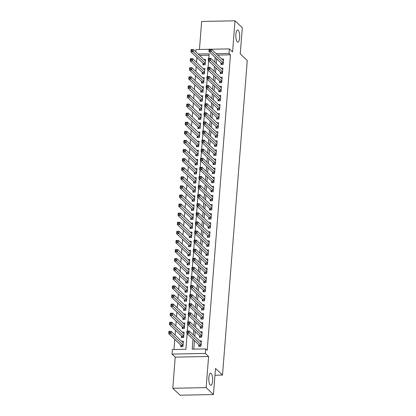 <?xml version="1.0" encoding="UTF-8"?>
<svg xmlns="http://www.w3.org/2000/svg" width="416" height="416" viewBox="0 0 416 416"><rect width="100%" height="100%" fill="white"/><g stroke="black" fill="none" stroke-linecap="round" stroke-linejoin="round"><path stroke-width="0.62" d="M237.276 41.902A6.084 1.919 -91.1 0 1 235.82 35.204A6.084 1.919 -91.1 0 1 237.614 29.999A6.084 1.919 -91.1 0 1 238.191 30.264A6.084 1.919 -91.1 0 1 239.652 36.962A6.084 1.919 -91.1 0 1 237.853 42.162A6.084 1.919 -91.1 0 1 237.276 41.902M210.267 385.086A6.084 1.919 -91.1 0 1 208.811 378.394A6.084 1.919 -91.1 0 1 210.605 373.188A6.084 1.919 -91.1 0 1 211.182 373.448A6.084 1.919 -91.1 0 1 212.644 380.146A6.084 1.919 -91.1 0 1 210.844 385.351A6.084 1.919 -91.1 0 1 210.267 385.086M195.806 51.844L195.988 49.54L209.123 49.286M214.968 375.211L222.508 375.06L247.265 60.512L240.256 53.862L242.315 27.726L235.014 20.8L201.651 21.45L199.446 49.473M222.508 375.06L215.504 368.415L213.444 394.55L180.076 395.2L172.78 388.274L206.149 387.624L208.598 356.486L205.384 353.439L172.021 354.089L172.38 349.544L185.905 349.279L187.138 333.642M208.598 356.486L175.23 357.136L172.78 388.274M175.23 357.136L172.021 354.089M196.929 57.533L196.55 62.317M196.212 66.622L195.837 71.412M195.499 75.712L195.12 80.501M194.782 84.807L194.407 89.591M194.064 93.896L193.69 98.686M193.352 102.986L192.972 107.775M192.634 112.081L192.26 116.865M191.922 121.17L191.542 125.954M191.204 130.26L190.83 135.049M190.486 139.35L190.112 144.139M189.774 148.444L189.394 153.228M189.056 157.534L188.682 162.318M188.344 166.624L187.964 171.413M187.626 175.718L187.252 180.502M186.914 184.808L186.534 189.592M186.196 193.898L185.817 198.687M185.479 202.987L185.104 207.776M184.766 212.082L184.387 216.866M184.049 221.172L183.674 225.956M183.336 230.261L182.957 235.05M182.619 239.356L182.244 244.14M181.901 248.446L181.527 253.23M181.189 257.535L180.809 262.324M180.471 266.625L180.097 271.414M179.759 275.72L179.379 280.504M179.041 284.809L178.667 289.593M178.324 293.899L177.949 298.688M177.611 302.994L177.232 307.778M176.894 312.083L176.519 316.867M176.181 321.173L175.802 325.962M175.464 330.262L175.089 335.052M174.746 339.357L173.95 349.513M213.444 394.55L206.149 387.624M221.036 62.946L220.912 64.537L223.168 64.496L223.595 59.041L221.832 59.072M220.324 72.036L220.199 73.627L222.451 73.585L222.882 68.13L221.114 68.162M219.606 81.13L219.482 82.722L221.738 82.675L222.165 77.22L220.402 77.256M218.894 90.22L218.764 91.811L221.021 91.764L221.452 86.31L219.684 86.346M218.176 99.31L218.052 100.901L220.303 100.859L220.735 95.404L218.967 95.436M217.459 108.399L217.334 109.99L219.591 109.949L220.017 104.494L218.254 104.53M216.746 117.494L216.622 119.085L218.873 119.038L219.305 113.584L217.537 113.62M216.029 126.584L215.904 128.175L218.161 128.128L218.587 122.678L216.824 122.71M215.316 135.673L215.186 137.264L217.443 137.223L217.875 131.768L216.107 131.799M214.599 144.768L214.474 146.354L216.726 146.312L217.157 140.858L215.389 140.894M213.881 153.858L213.756 155.449L216.013 155.402L216.44 149.947L214.677 149.984M213.169 162.947L213.044 164.538L215.296 164.497L215.727 159.042L213.959 159.073M212.451 172.037L212.326 173.628L214.583 173.586L215.01 168.132L213.247 168.168M211.739 181.132L211.614 182.723L213.866 182.676L214.297 177.221L212.529 177.258M211.021 190.221L210.896 191.812L213.148 191.766L213.58 186.311L211.817 186.347M210.304 199.311L210.179 200.902L212.436 200.86L212.862 195.406L211.099 195.437M209.591 208.406L209.466 209.992L211.718 209.95L212.15 204.495L210.382 204.532M208.874 217.495L208.749 219.086L211.006 219.04L211.432 213.585L209.669 213.621M208.161 226.585L208.036 228.176L210.288 228.134L210.72 222.68L208.952 222.711M207.444 235.674L207.319 237.266L209.576 237.224L210.002 231.769L208.239 231.806M206.726 244.769L206.601 246.36L208.858 246.314L209.284 240.859L207.522 240.895M206.014 253.859L205.889 255.45L208.14 255.403L208.572 249.948L206.804 249.985M205.296 262.948L205.171 264.54L207.428 264.498L207.854 259.043L206.092 259.074M204.584 272.038L204.459 273.629L206.71 273.588L207.142 268.133L205.374 268.169M203.866 281.133L203.741 282.724L205.998 282.677L206.424 277.222L204.662 277.259M203.148 290.222L203.024 291.814L205.28 291.772L205.712 286.317L203.944 286.348M202.436 299.312L202.311 300.903L204.563 300.862L204.994 295.407L203.226 295.438M201.718 308.407L201.594 309.998L203.85 309.951L204.277 304.496L202.514 304.533M201.006 317.496L200.881 319.088L203.133 319.041L203.564 313.586L201.796 313.622M200.288 326.586L200.164 328.177L202.42 328.136L202.847 322.681L201.084 322.712M199.576 335.676L199.446 337.267L201.703 337.225L202.134 331.77L200.366 331.807M180.825 345.119L180.695 346.71L182.952 346.668L183.383 341.214L181.615 341.245M181.537 336.029L181.412 337.62L183.669 337.574L184.096 332.124L182.333 332.155M182.255 326.94L182.13 328.531L184.382 328.484L184.813 323.029L183.045 323.066M182.967 317.845L182.842 319.436L185.099 319.394L185.526 313.94L183.763 313.976M183.685 308.755L183.56 310.346L185.812 310.305L186.243 304.85L184.475 304.881M184.402 299.666L184.272 301.257L186.529 301.21L186.961 295.755L185.193 295.792M185.115 290.576L184.99 292.167L187.247 292.12L187.673 286.666L185.91 286.702M185.832 281.481L185.708 283.072L187.959 283.031L188.391 277.576L186.623 277.607M186.545 272.392L186.42 273.983L188.677 273.941L189.103 268.486L187.34 268.518M187.262 263.302L187.138 264.893L189.389 264.846L189.821 259.392L188.053 259.428M187.975 254.207L187.85 255.798L190.107 255.757L190.533 250.302L188.77 250.338M188.692 245.118L188.568 246.709L190.824 246.667L191.251 241.212L189.488 241.244M189.41 236.028L189.285 237.619L191.537 237.572L191.968 232.118L190.2 232.154M190.122 226.938L189.998 228.53L192.254 228.483L192.681 223.028L190.918 223.064M190.84 217.844L190.715 219.435L192.967 219.393L193.398 213.938L191.63 213.97M191.552 208.754L191.428 210.345L193.684 210.304L194.111 204.849L192.348 204.88M192.27 199.664L192.145 201.256L194.397 201.209L194.828 195.754L193.066 195.79M192.988 190.57L192.863 192.161L195.114 192.119L195.546 186.664L193.778 186.701M193.7 181.48L193.575 183.071L195.832 183.03L196.258 177.575L194.496 177.606M194.418 172.39L194.293 173.982L196.544 173.935L196.976 168.48L195.208 168.516M195.13 163.301L195.005 164.892L197.262 164.845L197.688 159.39L195.926 159.427M195.848 154.206L195.723 155.797L197.974 155.756L198.406 150.301L196.643 150.332M196.565 145.116L196.44 146.708L198.692 146.666L199.124 141.211L197.356 141.242M197.278 136.027L197.153 137.618L199.41 137.571L199.836 132.116L198.073 132.153M197.995 126.932L197.87 128.523L200.122 128.482L200.554 123.027L198.786 123.063M198.708 117.842L198.583 119.434L200.84 119.392L201.266 113.937L199.503 113.968M199.425 108.753L199.3 110.344L201.552 110.297L201.984 104.842L200.216 104.879M200.143 99.663L200.013 101.254L202.27 101.208L202.701 95.753L200.933 95.789M200.855 90.568L200.73 92.16L202.987 92.118L203.414 86.663L201.651 86.694M201.573 81.479L201.448 83.07L203.7 83.028L204.131 77.574L202.363 77.605M202.285 72.389L202.16 73.98L204.417 73.934L204.844 68.479L203.081 68.515M209.045 55.234L199.576 55.422M203.003 63.294L202.878 64.886L205.13 64.844L205.561 59.389L203.793 59.426M192.998 339.212L192.218 349.159L205.743 348.894L207.204 350.282L230.459 54.818L217.615 55.068M216.637 58.77L216.263 63.56M215.925 67.86L215.545 72.649M215.207 76.955L214.833 81.739M214.495 86.044L214.115 90.834M213.777 95.134L213.403 99.923M213.06 104.229L212.685 109.013M212.347 113.318L211.968 118.102M211.63 122.408L211.255 127.197M210.917 131.498L210.538 136.287M210.2 140.592L209.825 145.376M209.482 149.682L209.108 154.471M208.77 158.772L208.39 163.561M208.052 167.866L207.678 172.65M207.34 176.956L206.96 181.74M206.622 186.046L206.248 190.835M205.91 195.135L205.53 199.924M205.192 204.23L204.812 209.014M204.474 213.32L204.1 218.109M203.762 222.409L203.382 227.198M203.044 231.504L202.67 236.288M202.332 240.594L201.952 245.378M201.614 249.683L201.24 254.472M200.897 258.773L200.522 263.562M200.184 267.868L199.805 272.652M199.467 276.957L199.092 281.741M198.754 286.047L198.375 290.836M198.037 295.142L197.662 299.926M197.319 304.231L196.945 309.015M196.607 313.321L196.227 318.11M195.889 322.41L195.515 327.2M195.177 331.505L194.797 336.289M194.459 340.595L193.788 349.128M198.858 344.77L198.734 346.362L200.985 346.315L201.417 340.86L199.649 340.896M211.468 49.239L229.356 48.89L232.565 51.938L235.014 20.8M229.356 48.89L228.998 53.435L216.154 53.685M230.459 54.818L228.998 53.435M205.743 348.894L205.384 353.439M208.806 58.287L209.16 53.82L198.12 54.038M187.34 331.022L187.85 324.553M188.058 321.927L188.568 315.463M188.77 312.837L189.28 306.368M189.488 303.748L189.998 297.279M190.206 294.653L190.71 288.189M190.918 285.563L191.428 279.1M191.636 276.474L192.145 270.005M192.348 267.384L192.858 260.915M193.066 258.289L193.575 251.826M193.783 249.2L194.288 242.731M194.496 240.11L195.005 233.641M195.213 231.015L195.723 224.552M195.926 221.926L196.435 215.462M196.643 212.836L197.153 206.367M197.361 203.746L197.865 197.278M198.073 194.652L198.583 188.188M198.791 185.562L199.3 179.093M199.503 176.472L200.013 170.004M200.221 167.378L200.73 160.914M200.938 158.288L201.443 151.824M201.651 149.198L202.16 142.73M202.368 140.109L202.878 133.64M203.081 131.014L203.59 124.55M203.798 121.924L204.308 115.456M204.511 112.835L205.02 106.366M205.228 103.74L205.738 97.276M205.946 94.65L206.456 88.187M206.658 85.561L207.168 79.092M207.376 76.471L207.886 70.002M208.088 67.376L208.598 60.913M215.181 57.387L214.802 62.171M214.464 66.477L214.089 71.266M213.751 75.566L213.372 80.356M213.034 84.661L212.659 89.445M212.316 93.751L211.942 98.535M211.604 102.84L211.224 107.63M210.886 111.935L210.512 116.719M210.174 121.025L209.794 125.809M209.456 130.114L209.082 134.904M208.738 139.204L208.364 143.993M208.026 148.299L207.646 153.083M207.308 157.388L206.934 162.172M206.596 166.478L206.216 171.267M205.878 175.573L205.504 180.357M205.161 184.662L204.786 189.446M204.448 193.752L204.069 198.541M203.731 202.842L203.356 207.631M203.018 211.936L202.639 216.72M202.301 221.026L201.926 225.81M201.583 230.116L201.209 234.905M200.871 239.205L200.491 243.994M200.153 248.3L199.779 253.084M199.441 257.39L199.061 262.179M198.723 266.479L198.349 271.268M198.011 275.574L197.631 280.358M197.293 284.664L196.914 289.448M196.576 293.753L196.201 298.542M195.863 302.843L195.484 307.632M195.146 311.938L194.771 316.722M194.433 321.027L194.054 325.816M193.716 330.117L193.341 334.906M199.68 346.341L199.196 345.16A0.952 0.302 88.9 0 0 199.092 344.989L186.774 333.299L186.95 331.027L189.207 330.985L201.292 342.451M188.094 331.318L189.207 330.985L189.025 333.258L186.774 333.299L187.122 332.244L188.027 332.228L188.094 331.318L187.195 331.334L187.122 332.244M201.11 344.724L188.027 332.228M186.95 331.027L187.195 331.334M183.253 342.805L171.168 331.334L170.992 333.606L168.735 333.653L181.054 345.342A0.952 0.302 -91.1 0 1 181.158 345.509L181.641 346.694M169.088 332.597L168.735 333.653L168.917 331.38L171.168 331.334L169.161 331.687L169.088 332.597L169.988 332.576L170.061 331.666M169.988 332.576L183.076 345.077M169.161 331.687L168.917 331.38M200.392 337.251L199.909 336.071A0.952 0.302 88.9 0 0 199.805 335.899L187.486 324.21L187.668 321.937L189.92 321.89L202.004 333.362M188.812 322.228L189.92 321.89L189.743 324.163L187.486 324.21L187.84 323.154L188.739 323.138L188.812 322.228L187.912 322.244L187.84 323.154M201.828 335.634L188.739 323.138M187.668 321.937L187.912 322.244M201.11 328.162L200.626 326.976A0.952 0.302 88.9 0 0 200.522 326.81L188.204 315.12L188.38 312.842L190.637 312.801L202.722 324.272M189.53 313.134L190.637 312.801L190.46 315.073L188.204 315.12L188.552 314.064L189.457 314.044L189.53 313.134L188.625 313.154L188.552 314.064M202.545 326.544L189.457 314.044M188.38 312.842L188.625 313.154M201.828 319.067L201.344 317.886A0.952 0.302 88.9 0 0 201.24 317.72L188.921 306.025L189.098 303.753L191.355 303.711L203.44 315.177M190.242 304.044L191.355 303.711L191.173 305.984L188.921 306.025L189.27 304.97L190.169 304.954L190.242 304.044L189.342 304.065L189.27 304.97M203.258 317.45L190.169 304.954M189.098 303.753L189.342 304.065M202.54 309.977L202.056 308.797A0.952 0.302 88.9 0 0 201.952 308.625L189.634 296.936L189.816 294.663L192.067 294.616L204.152 306.088M190.96 294.954L192.067 294.616L191.89 296.894L189.634 296.936L189.987 295.88L190.887 295.864L190.96 294.954L190.055 294.97L189.987 295.88M203.975 308.36L190.887 295.864M189.816 294.663L190.055 294.97M183.971 333.71L171.886 322.244L171.709 324.516L169.452 324.558L181.771 336.253A0.952 0.302 -91.1 0 1 181.875 336.419L182.359 337.6M169.801 323.502L169.452 324.558L169.629 322.286L171.886 322.244L169.874 322.598L169.801 323.502L170.706 323.487L170.778 322.577M170.706 323.487L183.794 335.988M169.874 322.598L169.629 322.286M184.688 324.62L172.604 313.154L172.422 315.427L170.17 315.468L182.489 327.158A0.952 0.302 -91.1 0 1 182.593 327.33L183.076 328.51M170.518 314.413L170.17 315.468L170.347 313.196L172.604 313.154L170.591 313.503L170.518 314.413L171.418 314.397L171.491 313.487M171.418 314.397L184.506 326.893M170.591 313.503L170.347 313.196M185.401 315.531L173.316 304.06L173.139 306.332L170.882 306.379L183.201 318.068A0.952 0.302 -91.1 0 1 183.305 318.24L183.789 319.42M171.236 305.323L170.882 306.379L171.064 304.106L173.316 304.06L171.304 304.413L171.236 305.323L172.136 305.302L172.208 304.398M172.136 305.302L185.224 317.803M171.304 304.413L171.064 304.106M186.118 306.441L174.034 294.97L173.852 297.242L171.6 297.284L183.919 308.979A0.952 0.302 -91.1 0 1 184.023 309.145L184.506 310.331M171.948 296.234L171.6 297.284L171.777 295.012L174.034 294.97L172.021 295.324L171.948 296.234L172.853 296.213L172.921 295.303M172.853 296.213L185.936 308.714M172.021 295.324L171.777 295.012M203.258 300.888L202.774 299.702A0.952 0.302 88.9 0 0 202.67 299.536L190.351 287.846L190.528 285.574L192.785 285.527L204.87 296.998M191.672 285.865L192.785 285.527L192.603 287.799L190.351 287.846L190.7 286.79L191.604 286.77L191.672 285.865L190.772 285.88L190.7 286.79M204.688 299.27L191.604 286.77M190.528 285.574L190.772 285.88M186.831 297.346L174.746 285.88L174.569 288.153L172.312 288.194L184.631 299.884A0.952 0.302 -91.1 0 1 184.735 300.056L185.219 301.236M172.666 287.139L172.312 288.194L172.494 285.922L174.746 285.88L172.739 286.229L172.666 287.139L173.566 287.123L173.638 286.213M173.566 287.123L186.654 299.619M172.739 286.229L172.494 285.922M203.97 291.793L203.486 290.612A0.952 0.302 88.9 0 0 203.382 290.446L191.064 278.751L191.246 276.479L193.497 276.437L205.582 287.908M192.39 276.77L193.497 276.437L193.32 278.71L191.064 278.751L191.417 277.696L192.317 277.68L192.39 276.77L191.49 276.791L191.417 277.696M205.405 290.181L192.317 277.68M191.246 276.479L191.49 276.791M187.548 288.257L175.464 276.786L175.287 279.058L173.03 279.105L185.349 290.794A0.952 0.302 -91.1 0 1 185.453 290.966L185.936 292.146M173.378 278.049L173.03 279.105L173.207 276.832L175.464 276.786L173.451 277.139L173.378 278.049L174.283 278.034L174.356 277.124M174.283 278.034L187.372 290.529M173.451 277.139L173.207 276.832M204.688 282.703L204.204 281.523A0.952 0.302 88.9 0 0 204.1 281.351L191.781 269.662L191.958 267.389L194.215 267.348L206.3 278.814M193.107 267.68L194.215 267.348L194.038 269.62L191.781 269.662L192.13 268.606L193.034 268.59L193.107 267.68L192.202 267.696L192.13 268.606M206.123 281.086L193.034 268.59M191.958 267.389L192.202 267.696M188.266 279.167L176.181 267.696L175.999 269.968L173.748 270.015L186.066 281.705A0.952 0.302 -91.1 0 1 186.17 281.871L186.654 283.057M174.096 268.96L173.748 270.015L173.924 267.743L176.181 267.696L174.169 268.05L174.096 268.96L174.996 268.939L175.068 268.029M174.996 268.939L188.084 281.44M174.169 268.05L173.924 267.743M205.405 273.614L204.922 272.433A0.952 0.302 88.9 0 0 204.818 272.262L192.499 260.572L192.676 258.3L194.932 258.253L207.017 269.724M193.82 258.591L194.932 258.253L194.75 260.525L192.499 260.572L192.847 259.516L193.747 259.501L193.82 258.591L192.92 258.606L192.847 259.516M206.835 271.996L193.747 259.501M192.676 258.3L192.92 258.606M188.978 270.072L176.894 258.606L176.717 260.879L174.46 260.92L186.779 272.615A0.952 0.302 -91.1 0 1 186.883 272.782L187.366 273.962M174.814 259.865L174.46 260.92L174.642 258.648L176.894 258.606L174.881 258.96L174.814 259.865L175.713 259.849L175.786 258.939M175.713 259.849L188.802 272.35M174.881 258.96L174.642 258.648M206.118 264.524L205.634 263.338A0.952 0.302 88.9 0 0 205.53 263.172L193.211 251.482L193.393 249.205L195.645 249.163L207.73 260.634M194.537 249.496L195.645 249.163L195.468 251.436L193.211 251.482L193.565 250.427L194.464 250.406L194.537 249.496L193.632 249.517L193.565 250.427M207.553 262.907L194.464 250.406M193.393 249.205L193.632 249.517M206.835 255.429L206.352 254.249A0.952 0.302 88.9 0 0 206.248 254.082L193.929 242.388L194.106 240.115L196.362 240.074L208.447 251.54M195.25 240.406L196.362 240.074L196.18 242.346L193.929 242.388L194.277 241.332L195.182 241.316L195.25 240.406L194.35 240.427L194.277 241.332M208.265 253.812L195.182 241.316M194.106 240.115L194.35 240.427M207.548 246.34L207.064 245.159A0.952 0.302 88.9 0 0 206.96 244.988L194.641 233.298L194.823 231.026L197.075 230.979L209.16 242.45M195.967 231.317L197.075 230.979L196.898 233.256L194.641 233.298L194.995 232.242L195.894 232.227L195.967 231.317L195.068 231.332L194.995 232.242M208.983 244.722L195.894 232.227M194.823 231.026L195.068 231.332M208.265 237.25L207.782 236.07A0.952 0.302 88.9 0 0 207.678 235.898L195.359 224.208L195.536 221.936L197.792 221.889L209.877 233.36M196.685 222.227L197.792 221.889L197.616 224.162L195.359 224.208L195.707 223.153L196.612 223.132L196.685 222.227L195.78 222.243L195.707 223.153M209.7 235.633L196.612 223.132M195.536 221.936L195.78 222.243M208.983 228.155L208.494 226.975A0.952 0.302 88.9 0 0 208.395 226.808L196.076 215.114L196.253 212.841L198.51 212.8L210.595 224.271M197.397 213.132L198.51 212.8L198.328 215.072L196.076 215.114L196.425 214.063L197.324 214.042L197.397 213.132L196.498 213.153L196.425 214.063M210.413 226.543L197.324 214.042M196.253 212.841L196.498 213.153M209.695 219.066L209.212 217.885A0.952 0.302 88.9 0 0 209.108 217.714L196.789 206.024L196.971 203.752L199.222 203.71L211.307 215.176M198.115 204.043L199.222 203.71L199.046 205.982L196.789 206.024L197.142 204.968L198.042 204.953L198.115 204.043L197.21 204.058L197.142 204.968M211.13 217.448L198.042 204.953M196.971 203.752L197.21 204.058M210.413 209.976L209.929 208.796A0.952 0.302 88.9 0 0 209.825 208.624L197.506 196.934L197.683 194.662L199.94 194.615L212.025 206.086M198.827 194.953L199.94 194.615L199.758 196.888L197.506 196.934L197.855 195.879L198.76 195.863L198.827 194.953L197.928 194.969L197.855 195.879M211.843 208.359L198.76 195.863M197.683 194.662L197.928 194.969M211.125 200.886L210.642 199.701A0.952 0.302 88.9 0 0 210.538 199.534L198.219 187.845L198.401 185.567L200.652 185.526L212.737 196.997M199.545 185.858L200.652 185.526L200.476 187.798L198.219 187.845L198.572 186.789L199.472 186.768L199.545 185.858L198.645 185.879L198.572 186.789M212.56 199.269L199.472 186.768M198.401 185.567L198.645 185.879M211.843 191.792L211.359 190.611A0.952 0.302 88.9 0 0 211.255 190.445L198.936 178.75L199.113 176.478L201.37 176.436L213.455 187.902M200.262 176.769L201.37 176.436L201.188 178.708L198.936 178.75L199.285 177.694L200.19 177.679L200.262 176.769L199.358 176.79L199.285 177.694M213.278 190.18L200.19 177.679M199.113 176.478L199.358 176.79M212.555 182.702L212.072 181.522A0.952 0.302 88.9 0 0 211.973 181.35L199.654 169.66L199.831 167.388L202.082 167.341L214.172 178.812M200.975 167.679L202.082 167.341L201.906 169.619L199.654 169.66L200.002 168.605L200.902 168.589L200.975 167.679L200.075 167.695L200.002 168.605M213.99 181.085L200.902 168.589M199.831 167.388L200.075 167.695M213.273 173.612L212.789 172.432A0.952 0.302 88.9 0 0 212.685 172.26L200.366 160.571L200.548 158.298L202.8 158.252L214.885 169.723M201.692 158.59L202.8 158.252L202.623 160.524L200.366 160.571L200.72 159.515L201.62 159.494L201.692 158.59L200.788 158.605L200.72 159.515M214.708 171.995L201.62 159.494M200.548 158.298L200.788 158.605M213.99 164.523L213.507 163.337A0.952 0.302 88.9 0 0 213.403 163.171L201.084 151.476L201.261 149.204L203.518 149.162L215.602 160.633M202.405 149.495L203.518 149.162L203.336 151.434L201.084 151.476L201.432 150.426L202.337 150.405L202.405 149.495L201.505 149.516L201.432 150.426M215.42 162.906L202.337 150.405M201.261 149.204L201.505 149.516M189.696 260.983L177.611 249.517L177.429 251.789L175.178 251.831L187.496 263.52A0.952 0.302 -91.1 0 1 187.6 263.692L188.084 264.872M175.526 250.775L175.178 251.831L175.354 249.558L177.611 249.517L175.599 249.865L175.526 250.775L176.431 250.76L176.498 249.85M176.431 250.76L189.514 263.255M175.599 249.865L175.354 249.558M190.408 251.893L178.324 240.422L178.147 242.694L175.89 242.741L188.209 254.431A0.952 0.302 -91.1 0 1 188.313 254.602L188.796 255.783M176.244 241.686L175.89 242.741L176.072 240.469L178.324 240.422L176.316 240.776L176.244 241.686L177.143 241.665L177.216 240.76M177.143 241.665L190.232 254.166M176.316 240.776L176.072 240.469M191.126 242.804L179.041 231.332L178.864 233.605L176.608 233.646L188.926 245.341A0.952 0.302 -91.1 0 1 189.03 245.508L189.514 246.693M176.956 232.596L176.608 233.646L176.784 231.374L179.041 231.332L177.029 231.686L176.956 232.596L177.861 232.575L177.934 231.665M177.861 232.575L190.949 245.076M177.029 231.686L176.784 231.374M191.844 233.709L179.759 222.243L179.577 224.515L177.325 224.557L189.644 236.246A0.952 0.302 -91.1 0 1 189.748 236.418L190.232 237.598M177.674 223.501L177.325 224.557L177.502 222.284L179.759 222.243L177.746 222.591L177.674 223.501L178.573 223.486L178.646 222.576M178.573 223.486L191.662 235.981M177.746 222.591L177.502 222.284M192.556 224.619L180.471 213.148L180.294 215.42L178.038 215.467L190.356 227.157A0.952 0.302 -91.1 0 1 190.46 227.328L190.944 228.509M178.391 214.412L178.038 215.467L178.22 213.195L180.471 213.148L178.459 213.502L178.391 214.412L179.291 214.396L179.364 213.486M179.291 214.396L192.379 226.892M178.459 213.502L178.22 213.195M193.274 215.53L181.189 204.058L181.007 206.331L178.755 206.378L191.074 218.067A0.952 0.302 -91.1 0 1 191.178 218.234L191.662 219.419M179.104 205.322L178.755 206.378L178.932 204.105L181.189 204.058L179.176 204.412L179.104 205.322L180.008 205.301L180.076 204.396M180.008 205.301L193.092 217.802M179.176 204.412L178.932 204.105M193.986 206.44L181.901 194.969L181.724 197.241L179.468 197.283L191.786 208.978A0.952 0.302 -91.1 0 1 191.89 209.144L192.374 210.324M179.821 196.227L179.468 197.283L179.65 195.01L181.901 194.969L179.894 195.322L179.821 196.227L180.721 196.212L180.794 195.302M180.721 196.212L193.809 208.712M179.894 195.322L179.65 195.01M194.704 197.345L182.619 185.879L182.442 188.152L180.185 188.193L192.504 199.883A0.952 0.302 -91.1 0 1 192.608 200.054L193.092 201.235M180.534 187.138L180.185 188.193L180.362 185.921L182.619 185.879L180.606 186.228L180.534 187.138L181.438 187.122L181.511 186.212M181.438 187.122L194.527 199.618M180.606 186.228L180.362 185.921M195.421 188.256L183.336 176.784L183.154 179.057L180.903 179.104L193.222 190.793A0.952 0.302 -91.1 0 1 193.32 190.965L193.809 192.145M181.251 178.048L180.903 179.104L181.08 176.831L183.336 176.784L181.324 177.138L181.251 178.048L182.151 178.027L182.224 177.122M182.151 178.027L195.239 190.528M181.324 177.138L181.08 176.831M196.134 179.166L184.049 167.695L183.872 169.967L181.615 170.014L193.934 181.704A0.952 0.302 -91.1 0 1 194.038 181.87L194.522 183.056M181.969 168.958L181.615 170.014L181.797 167.736L184.049 167.695L182.036 168.048L181.969 168.958L182.868 168.938L182.941 168.028M182.868 168.938L195.957 181.438M182.036 168.048L181.797 167.736M196.851 170.071L184.766 158.605L184.584 160.878L182.333 160.919L194.652 172.614A0.952 0.302 -91.1 0 1 194.756 172.78L195.239 173.961M182.681 159.864L182.333 160.919L182.51 158.647L184.766 158.605L182.754 158.954L182.681 159.864L183.586 159.848L183.654 158.938M183.586 159.848L196.669 172.344M182.754 158.954L182.51 158.647M197.564 160.982L185.479 149.51L185.302 151.788L183.045 151.83L195.364 163.519A0.952 0.302 -91.1 0 1 195.468 163.691L195.952 164.871M183.399 150.774L183.045 151.83L183.227 149.557L185.479 149.51L183.472 149.864L183.399 150.774L184.298 150.758L184.371 149.848M184.298 150.758L197.387 163.254M183.472 149.864L183.227 149.557M214.703 155.428L214.219 154.248A0.952 0.302 88.9 0 0 214.115 154.076L201.796 142.386L201.978 140.114L204.23 140.072L216.315 151.538M203.122 140.405L204.23 140.072L204.053 142.345L201.796 142.386L202.15 141.331L203.05 141.315L203.122 140.405L202.218 140.421L202.15 141.331M216.138 153.811L203.05 141.315M201.978 140.114L202.218 140.421M215.42 146.338L214.937 145.158A0.952 0.302 88.9 0 0 214.833 144.986L202.514 133.297L202.691 131.024L204.948 130.978L217.032 142.449M203.835 131.316L204.948 130.978L204.766 133.25L202.514 133.297L202.862 132.241L203.767 132.226L203.835 131.316L202.935 131.331L202.862 132.241M216.856 144.721L203.767 132.226M202.691 131.024L202.935 131.331M216.133 137.249L215.649 136.063A0.952 0.302 88.9 0 0 215.545 135.897L203.226 124.207L203.408 121.935L205.66 121.888L217.75 133.359M204.552 122.221L205.66 121.888L205.483 124.16L203.226 124.207L203.58 123.152L204.48 123.131L204.552 122.221L203.653 122.242L203.58 123.152M217.568 135.632L204.48 123.131M203.408 121.935L203.653 122.242M216.85 128.154L216.367 126.974A0.952 0.302 88.9 0 0 216.263 126.807L203.944 115.112L204.121 112.84L206.378 112.798L218.462 124.264M205.27 113.131L206.378 112.798L206.201 115.071L203.944 115.112L204.292 114.057L205.197 114.041L205.27 113.131L204.365 113.152L204.292 114.057M218.286 126.542L205.197 114.041M204.121 112.84L204.365 113.152M198.281 151.892L186.196 140.421L186.014 142.693L183.763 142.74L196.082 154.43A0.952 0.302 -91.1 0 1 196.186 154.596L196.669 155.782M184.111 141.684L183.763 142.74L183.94 140.468L186.196 140.421L184.184 140.774L184.111 141.684L185.016 141.664L185.089 140.759M185.016 141.664L198.104 154.164M184.184 140.774L183.94 140.468M198.999 142.802L186.909 131.331L186.732 133.604L184.48 133.645L196.794 145.34A0.952 0.302 -91.1 0 1 196.898 145.506L197.382 146.687M184.829 132.59L184.48 133.645L184.657 131.373L186.909 131.331L184.902 131.685L184.829 132.59L185.728 132.574L185.801 131.664M185.728 132.574L198.817 145.075M184.902 131.685L184.657 131.373M199.711 133.708L187.626 122.242L187.45 124.514L185.193 124.556L197.512 136.245A0.952 0.302 -91.1 0 1 197.616 136.417L198.099 137.597M185.546 123.5L185.193 124.556L185.375 122.283L187.626 122.242L185.614 122.59L185.546 123.5L186.446 123.484L186.519 122.574M186.446 123.484L199.534 135.98M185.614 122.59L185.375 122.283M200.429 124.618L188.344 113.147L188.162 115.419L185.91 115.466L198.229 127.156A0.952 0.302 -91.1 0 1 198.333 127.327L198.817 128.508M186.259 114.41L185.91 115.466L186.087 113.194L188.344 113.147L186.332 113.5L186.259 114.41L187.164 114.395L187.231 113.485M187.164 114.395L200.247 126.89M186.332 113.5L186.087 113.194M217.568 119.064L217.084 117.884A0.952 0.302 88.9 0 0 216.98 117.712L204.662 106.023L204.838 103.75L207.095 103.709L219.18 115.175M205.982 104.042L207.095 103.709L206.913 105.981L204.662 106.023L205.01 104.967L205.915 104.952L205.982 104.042L205.083 104.057L205.01 104.967M218.998 117.447L205.915 104.952M204.838 103.75L205.083 104.057M201.141 115.528L189.056 104.057L188.88 106.33L186.623 106.376L198.942 118.066A0.952 0.302 -91.1 0 1 199.046 118.232L199.529 119.418M186.976 105.321L186.623 106.376L186.805 104.099L189.056 104.057L187.044 104.411L186.976 105.321L187.876 105.3L187.949 104.39M187.876 105.3L200.964 117.801M187.044 104.411L186.805 104.099M218.28 109.975L217.797 108.794A0.952 0.302 88.9 0 0 217.693 108.623L205.374 96.933L205.556 94.661L207.808 94.614L219.892 106.085M206.7 94.952L207.808 94.614L207.631 96.886L205.374 96.933L205.728 95.878L206.627 95.857L206.7 94.952L205.795 94.968L205.728 95.878M219.716 108.358L206.627 95.857M205.556 94.661L205.795 94.968M201.859 106.434L189.774 94.968L189.592 97.24L187.34 97.282L199.659 108.976A0.952 0.302 -91.1 0 1 199.763 109.143L200.247 110.323M187.689 96.226L187.34 97.282L187.517 95.009L189.774 94.968L187.762 95.321L187.689 96.226L188.594 96.21L188.661 95.3M188.594 96.21L201.682 108.706M187.762 95.321L187.517 95.009M218.998 100.885L218.514 99.7A0.952 0.302 88.9 0 0 218.41 99.533L206.092 87.838L206.268 85.566L208.525 85.524L220.61 96.996M207.412 85.857L208.525 85.524L208.343 87.797L206.092 87.838L206.44 86.788L207.345 86.767L207.412 85.857L206.513 85.878L206.44 86.788M220.428 99.268L207.345 86.767M206.268 85.566L206.513 85.878M202.571 97.344L190.486 85.873L190.31 88.15L188.053 88.192L200.372 99.882A0.952 0.302 -91.1 0 1 200.476 100.053L200.959 101.234M188.406 87.136L188.053 88.192L188.235 85.92L190.486 85.873L188.479 86.226L188.406 87.136L189.306 87.121L189.379 86.211M189.306 87.121L202.394 99.616M188.479 86.226L188.235 85.92M219.71 91.79L219.227 90.61A0.952 0.302 88.9 0 0 219.123 90.438L206.804 78.749L206.986 76.476L209.238 76.435L221.322 87.901M208.13 76.768L209.238 76.435L209.061 78.707L206.804 78.749L207.158 77.693L208.057 77.678L208.13 76.768L207.23 76.783L207.158 77.693M221.146 90.173L208.057 77.678M206.986 76.476L207.23 76.783M203.289 88.254L191.204 76.783L191.027 79.056L188.77 79.102L201.089 90.792A0.952 0.302 -91.1 0 1 201.193 90.958L201.677 92.144M189.119 78.047L188.77 79.102L188.947 76.83L191.204 76.783L189.192 77.137L189.119 78.047L190.024 78.026L190.096 77.121M190.024 78.026L203.112 90.527M189.192 77.137L188.947 76.83M220.428 82.701L219.944 81.52A0.952 0.302 88.9 0 0 219.84 81.349L207.522 69.659L207.698 67.387L209.955 67.34L222.04 78.811M208.848 67.678L209.955 67.34L209.778 69.612L207.522 69.659L207.87 68.604L208.775 68.588L208.848 67.678L207.943 67.694L207.87 68.604M221.863 81.084L208.775 68.588M207.698 67.387L207.943 67.694M204.006 79.165L191.922 67.694L191.74 69.966L189.488 70.008L201.807 81.702A0.952 0.302 -91.1 0 1 201.911 81.869L202.394 83.049M189.836 68.952L189.488 70.008L189.665 67.735L191.922 67.694L189.909 68.047L189.836 68.952L190.741 68.936L190.809 68.026M190.741 68.936L203.824 81.437M189.909 68.047L189.665 67.735M221.146 73.611L220.662 72.426A0.952 0.302 88.9 0 0 220.558 72.259L208.239 60.57L208.416 58.297L210.673 58.25L222.758 69.722M209.56 58.583L210.673 58.25L210.491 60.523L208.239 60.57L208.588 59.514L209.487 59.493L209.56 58.583L208.66 58.604L208.588 59.514M222.576 71.994L209.487 59.493M208.416 58.297L208.66 58.604M204.719 70.07L192.634 58.604L192.457 60.876L190.2 60.918L202.519 72.608A0.952 0.302 -91.1 0 1 202.623 72.779L203.107 73.96M190.554 59.862L190.2 60.918L190.382 58.646L192.634 58.604L190.622 58.952L190.554 59.862L191.454 59.847L191.526 58.937M191.454 59.847L204.542 72.342M190.622 58.952L190.382 58.646M221.858 64.516L221.374 63.336A0.952 0.302 88.9 0 0 221.27 63.17L208.952 51.475L209.134 49.202L211.385 49.161L223.47 60.627M210.278 49.494L211.385 49.161L211.208 51.433L208.952 51.475L209.305 50.419L210.205 50.404L210.278 49.494L209.373 49.514L209.305 50.419M223.293 62.904L210.205 50.404M209.134 49.202L209.373 49.514M205.436 60.98L193.352 49.509L193.17 51.782L190.918 51.828L203.237 63.518A0.952 0.302 -91.1 0 1 203.341 63.69L203.824 64.87M191.266 50.773L190.918 51.828L191.095 49.556L193.352 49.509L191.339 49.863L191.266 50.773L192.171 50.757L192.239 49.847M192.171 50.757L205.254 63.253M191.339 49.863L191.095 49.556M201.079 345.124L199.196 345.16M201.094 344.952L199.092 344.989M181.054 345.342L183.061 345.301M181.158 345.509L183.045 345.472M201.796 336.034L199.909 336.071M201.812 335.863L199.805 335.899M202.514 326.94L200.626 326.976M202.524 326.768L200.522 326.81M203.226 317.85L201.344 317.886M203.242 317.678L201.24 317.72M203.944 308.76L202.056 308.797M203.954 308.589L201.952 308.625M181.771 336.253L183.773 336.211M181.875 336.419L183.763 336.383M182.489 327.158L184.491 327.122M182.593 327.33L184.475 327.293M183.201 318.068L185.203 318.032M183.305 318.24L185.193 318.204M183.919 308.979L185.921 308.937M184.023 309.145L185.905 309.109M204.656 299.666L202.774 299.702M204.672 299.494L202.67 299.536M184.631 299.884L186.638 299.848M184.735 300.056L186.623 300.019M205.374 290.576L203.486 290.612M205.39 290.404L203.382 290.446M185.349 290.794L187.351 290.758M185.453 290.966L187.34 290.93M206.092 281.486L204.204 281.523M206.102 281.315L204.1 281.351M186.066 281.705L188.068 281.663M186.17 281.871L188.053 281.835M206.804 272.397L204.922 272.433M206.82 272.225L204.818 272.262M186.779 272.615L188.781 272.574M186.883 272.782L188.77 272.745M207.522 263.302L205.634 263.338M207.532 263.13L205.53 263.172M208.234 254.212L206.352 254.249M208.25 254.041L206.248 254.082M208.952 245.123L207.064 245.159M208.967 244.951L206.96 244.988M209.669 236.028L207.782 236.07M209.68 235.856L207.678 235.898M210.382 226.938L208.494 226.975M210.397 226.767L208.395 226.808M211.099 217.849L209.212 217.885M211.11 217.677L209.108 217.714M211.812 208.759L209.929 208.796M211.827 208.588L209.825 208.624M212.529 199.664L210.642 199.701M212.545 199.493L210.538 199.534M213.247 190.575L211.359 190.611M213.257 190.403L211.255 190.445M213.959 181.485L212.072 181.522M213.975 181.314L211.973 181.35M214.677 172.39L212.789 172.432M214.687 172.224L212.685 172.26M215.389 163.301L213.507 163.337M215.405 163.129L213.403 163.171M187.496 263.52L189.498 263.484M187.6 263.692L189.483 263.656M188.209 254.431L190.216 254.394M188.313 254.602L190.2 254.566M188.926 245.341L190.928 245.3M189.03 245.508L190.918 245.471M189.644 236.246L191.646 236.21M189.748 236.418L191.63 236.382M190.356 227.157L192.358 227.12M190.46 227.328L192.348 227.292M191.074 218.067L193.076 218.026M191.178 218.234L193.06 218.197M191.786 208.978L193.794 208.936M191.89 209.144L193.778 209.108M192.504 199.883L194.506 199.846M192.608 200.054L194.496 200.018M193.222 190.793L195.224 190.757M193.32 190.965L195.208 190.928M193.934 181.704L195.936 181.662M194.038 181.87L195.926 181.834M194.652 172.614L196.654 172.572M194.756 172.78L196.638 172.744M195.364 163.519L197.371 163.483M195.468 163.691L197.356 163.654M216.107 154.211L214.219 154.248M216.117 154.04L214.115 154.076M216.819 145.122L214.937 145.158M216.835 144.95L214.833 144.986M217.537 136.027L215.649 136.063M217.552 135.855L215.545 135.897M218.254 126.937L216.367 126.974M218.265 126.766L216.263 126.807M196.082 154.43L198.084 154.388M196.186 154.596L198.073 154.56M196.794 145.34L198.801 145.298M196.898 145.506L198.786 145.47M197.512 136.245L199.514 136.209M197.616 136.417L199.503 136.38M198.229 127.156L200.231 127.119M198.333 127.327L200.216 127.291M218.967 117.848L217.084 117.884M218.982 117.676L216.98 117.712M198.942 118.066L200.944 118.024M199.046 118.232L200.933 118.196M219.684 108.758L217.797 108.794M219.695 108.586L217.693 108.623M199.659 108.976L201.661 108.935M199.763 109.143L201.646 109.106M220.397 99.663L218.514 99.7M220.412 99.492L218.41 99.533M200.372 99.882L202.379 99.845M200.476 100.053L202.363 100.017M221.114 90.574L219.227 90.61M221.13 90.402L219.123 90.438M201.089 90.792L203.091 90.75M201.193 90.958L203.081 90.922M221.832 81.484L219.944 81.52M221.842 81.312L219.84 81.349M201.807 81.702L203.809 81.661M201.911 81.869L203.793 81.832M222.544 72.389L220.662 72.426M222.56 72.218L220.558 72.259M202.519 72.608L204.521 72.571M202.623 72.779L204.511 72.743M223.262 63.3L221.374 63.336M223.272 63.128L221.27 63.17M203.237 63.518L205.239 63.482M203.341 63.69L205.223 63.653"/></g></svg>
